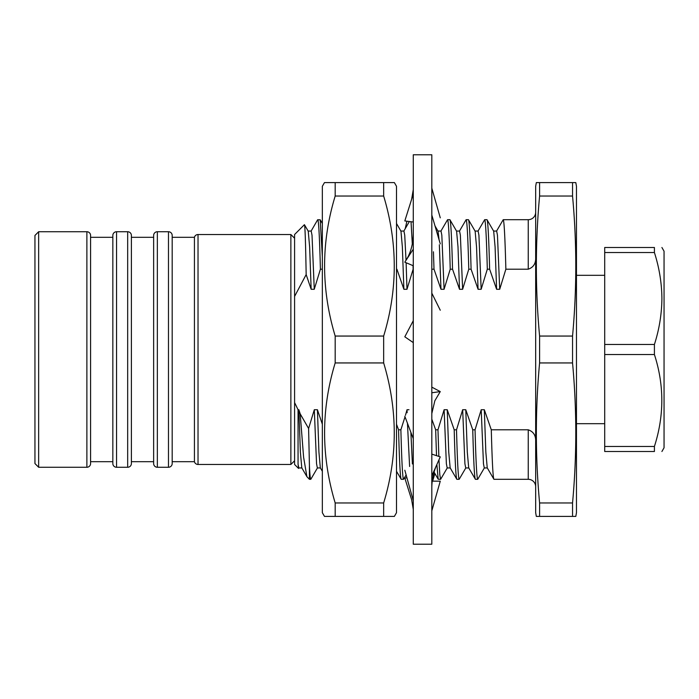 <?xml version="1.0" encoding="UTF-8"?>
<svg xmlns="http://www.w3.org/2000/svg" width="699" height="699" viewBox="0 0 699 699"><rect width="100%" height="100%" fill="white"/><g stroke="black" fill="none" stroke-linecap="round" stroke-linejoin="round"><path stroke-width="1.05" d="M325.498 182.596L335.179 182.596L335.179 196.043C321.059 242.466 321.059 289.141 335.179 336.053L335.179 362.947C321.059 409.369 321.059 456.045 335.179 502.957L335.179 516.404L324.476 516.404L322.335 512.699L322.335 186.301L324.476 182.596L394.367 182.596L396.508 186.301L396.508 512.699L394.367 516.404L383.664 516.404L393.345 516.404M393.336 182.596L383.664 182.596L383.664 196.043C397.783 242.955 397.783 289.631 383.664 336.053L383.664 362.947C397.783 409.859 397.783 456.534 383.664 502.957L383.664 516.404L325.507 516.404M393.913 516.404L394.367 516.404M335.179 502.957L383.664 502.957M335.179 362.947L383.664 362.947M335.179 336.053L383.664 336.053M335.179 196.043L383.664 196.043M324.939 182.596L324.476 182.596M413.275 540.353L413.275 154.776L431.816 154.776L431.816 544.224L413.275 544.224L413.275 540.353M413.275 342.615L404.817 336.804L413.275 320.701M431.816 293.143L440.265 310.225M413.275 438.684L404.817 416.263M431.816 387.132L440.265 391.597L434.857 400.754L431.816 413.555M431.816 392.768L440.265 391.597M413.275 500.676L404.817 470.217M431.816 454.114L440.265 456.884L436.499 465.342C433.345 472.646 431.781 480.318 431.816 488.365M431.816 475.862L436.499 465.342M406.923 477.81L404.817 478.064L411.641 499.75L413.275 509.379M432.235 481.139L440.265 481.165L431.816 510.847M431.816 510.698L432.061 509.824M432.891 480.292L434.883 473.503M405.219 228.695L406.923 221.19M413.275 222.029L404.817 220.936L411.641 199.25L413.275 189.621M413.275 194.069L411.641 199.25M431.816 188.153L440.265 217.835M413.275 265.751L404.817 262.195L407.797 257.258C411.449 250.146 413.275 242.02 413.275 232.889M413.275 249.185L405.769 260.727M431.816 215.047L440.265 243.855M661.909 451.502L664.05 447.788L664.05 251.212L661.909 247.498M661.909 298.499C661.726 314.174 659.227 329.5 654.413 344.467L654.413 354.533C664.277 385.035 664.277 415.678 654.413 446.46L654.413 451.502C664.277 451.502 664.277 451.502 654.413 451.502L604.705 451.502L604.705 247.498L654.413 247.498L654.413 252.54C659.253 267.673 661.752 282.99 661.909 298.499M539.593 516.404L575.81 516.404L576.465 512.699L576.465 186.301L575.81 182.596L536.325 182.596L535.67 186.301L535.67 512.699L536.325 516.404L539.593 516.404L539.593 502.957C535.277 456.29 535.277 409.614 539.593 362.947L539.593 336.053C535.277 289.386 535.277 242.71 539.593 196.043L539.593 182.596M539.593 196.043L572.542 196.043L572.542 182.596M572.542 196.043C576.867 242.71 576.867 289.386 572.542 336.053L539.593 336.053M539.593 362.947L572.542 362.947L572.542 336.053M572.542 362.947C576.867 409.614 576.867 456.29 572.542 502.957L539.593 502.957M572.542 516.404L572.542 502.957M535.67 212.269A7.418 7.418 0 0 1 528.252 219.687L503.219 219.687C504.136 220.727 505.019 237.232 505.866 269.194L499.715 289.281L496.605 289.281L489.632 269.194L487.317 269.194L481.165 289.281L478.064 289.281L471.082 269.194L468.776 269.194L462.624 289.281L459.514 289.281L452.541 269.194L450.226 269.194L444.075 289.281L440.973 289.281L434 269.194L431.816 269.194M535.67 486.731A7.418 7.418 0 0 0 528.252 479.313L493.94 479.313C493.022 478.273 492.14 461.768 491.292 429.806L528.252 429.806C533.407 431.606 535.88 435.442 535.67 441.314M535.67 257.686C535.88 263.549 533.407 267.385 528.252 269.194L505.866 269.194M311.064 231.177L317.634 219.792L320.203 219.792L322.335 256.612M317.765 219.687C318.683 220.727 319.565 237.232 320.413 269.194L314.262 289.281L311.151 289.281L306.162 274.576L294.585 296.428L294.585 234.523L304.414 224.685L308.233 231.177L309.64 246.922L311.151 289.281M322.335 269.194L320.413 269.194M310.802 479.313L309.421 479.313L309.421 465.534C309.84 474.525 310.304 479.121 310.802 479.313L317.503 467.823M396.508 256.612L396.508 269.194M411.029 221.714L412.296 243.872M413.03 265.646L413.135 269.194L406.984 289.281L403.882 289.281L396.91 269.194M396.508 424.223L398.57 429.806L400.877 429.806C401.724 461.768 402.615 478.273 403.533 479.313L406.128 474.936M403.533 479.313L401.217 479.313C400.3 478.273 399.417 461.768 398.57 429.806M433.441 251.797L434 269.194M452.541 269.194C451.694 237.232 450.811 220.727 449.894 219.687L456.596 231.177L458.002 246.922L459.514 289.281M449.894 219.687L447.578 219.687C448.496 220.727 449.378 237.232 450.226 269.194M438.989 459.767L439.802 474.735L440.623 479.313L447.325 467.823M440.623 479.313L438.177 479.208L436.875 464.512M440.877 231.177L447.578 219.687M471.082 269.194C470.235 237.232 469.352 220.727 468.435 219.687L475.137 231.177L476.543 246.922L478.064 289.281M468.435 219.687L466.128 219.687C467.046 220.727 467.928 237.232 468.776 269.194M431.816 419.173L435.66 429.806L437.967 429.806L444.118 409.719L447.229 409.719L454.201 429.806L456.517 429.806C457.364 461.768 458.247 478.273 459.164 479.313L465.866 467.823M459.164 479.313L456.849 479.313C455.931 478.273 455.049 461.768 454.201 429.806M459.418 231.177L466.128 219.687M489.632 269.194C488.784 237.232 487.902 220.727 486.985 219.687L493.686 231.177L495.093 246.922L496.605 289.281M486.985 219.687L484.669 219.687C485.587 220.727 486.469 237.232 487.317 269.194M456.517 429.806L462.668 409.719L465.77 409.719L472.751 429.806L475.058 429.806C475.905 461.768 476.788 478.273 477.714 479.313L484.416 467.823M477.714 479.313L475.399 479.313C474.481 478.273 473.599 461.768 472.751 429.806M477.967 231.177L484.669 219.687M496.508 231.177L503.219 219.687M298.543 468.435L294.585 464.477L294.585 402.572L298.054 409.719L298.054 464.188L298.543 468.435L298.962 467.823M112.836 463.551L112.836 235.449A3.705 3.705 0 0 1 116.55 231.736L116.55 467.264A3.705 3.705 0 0 1 112.836 463.551M153.64 463.551L153.64 235.449A3.705 3.705 0 0 1 157.345 231.736L157.345 467.264A3.705 3.705 0 0 1 153.64 463.551M168.476 467.264L168.476 231.736A3.705 3.705 0 0 1 172.181 235.449L172.181 463.551A3.705 3.705 0 0 1 168.476 467.264L157.345 467.264M127.672 467.264L127.672 231.736A3.705 3.705 0 0 1 131.386 235.449L131.386 463.551A3.705 3.705 0 0 1 127.672 467.264L116.55 467.264M86.877 467.264L86.877 231.736A3.705 3.705 0 0 1 90.582 235.449L90.582 463.551A3.705 3.705 0 0 1 86.877 467.264L38.655 467.264L34.95 463.551L34.95 235.449L38.655 231.736L38.655 467.264M294.585 238.228L290.871 234.523L198.027 234.523A3.705 3.705 0 0 0 194.436 237.302L172.181 237.302M294.585 460.772L290.871 464.477L198.027 464.477A3.705 3.705 0 0 1 194.436 461.698L194.436 237.302M290.871 464.477L290.871 234.523M294.585 296.428L294.585 402.572M127.672 231.736L116.55 231.736M112.836 237.302L90.582 237.302M112.836 461.698L90.582 461.698M86.877 231.736L38.655 231.736M194.436 461.698L172.181 461.698M168.476 231.736L157.345 231.736M153.64 237.302L131.386 237.302M153.64 461.698L131.386 461.698M309.421 479.313L306.913 476.701L303.602 457.225L300.194 413.843L308.6 428.478L309.421 465.534M304.414 224.685C305.017 225.078 305.594 241.705 306.162 274.576M475.058 429.806L481.209 409.719L484.32 409.719L485.831 452.078L487.238 467.823L493.94 479.313M465.77 409.719L467.29 452.078L468.697 467.823L475.399 479.313M447.229 409.719L448.741 452.078L450.147 467.823L456.849 479.313M437.967 429.806L438.858 456.438M435.66 429.806L436.517 455.687M396.508 471.283L401.217 479.313M298.054 409.719L298.866 409.719L300.194 413.843M308.6 428.478L314.305 409.719L317.416 409.719L322.335 424.223M400.877 429.806L405.018 416.796M405.464 415.293L407.028 409.719L408.976 409.719M484.32 409.719L491.292 429.806M481.209 409.719L483.463 463.769L484.276 467.946L487.378 467.946M493.546 231.054L496.648 231.054L497.461 235.231L499.715 289.281M462.668 409.719L464.914 463.769L465.726 467.946L468.837 467.946M474.997 231.054L478.107 231.054L478.92 235.231L481.165 289.281M444.118 409.719L446.373 463.769L447.185 467.946L450.287 467.946M456.456 231.054L459.558 231.054L460.37 235.231L462.624 289.281M434.996 225.891L438.046 231.177L439.077 239.783M439.356 244.807L440.973 289.281M437.915 231.054L441.017 231.054L441.829 235.231L444.075 289.281M407.028 409.719L407.124 412.716M407.456 423.271L409.614 466.495M410.872 432.323L412.401 463.961M396.508 223.479L400.964 231.177L402.362 246.922L403.882 289.281M400.824 231.054L403.926 231.054L404.738 235.231L406.023 260.343M406.11 262.719L406.984 289.281M314.305 409.719L316.551 463.769L317.363 467.946L320.474 467.946M317.416 409.719L318.927 452.078L320.334 467.823L322.335 471.283M298.866 409.719L300.378 452.078L301.785 467.823L306.913 476.701M308.093 231.054L311.204 231.054L312.016 235.231L314.262 289.281M298.054 464.188L298.822 467.946L301.924 467.946M654.413 446.46L604.705 446.46M604.705 252.54L654.413 252.54M654.413 344.467L604.705 344.467M604.705 354.533L654.413 354.533M654.413 247.498C664.277 247.498 664.277 247.498 654.413 247.498M528.252 269.194L528.252 219.687M198.027 234.523L198.027 464.477M528.252 479.313L528.252 429.806M604.705 423.681L576.465 423.681M434.053 472.07L438.177 479.208M403.856 231.054L409.378 221.496M320.203 219.792L322.335 223.479M604.705 275.319L576.465 275.319"/></g></svg>
